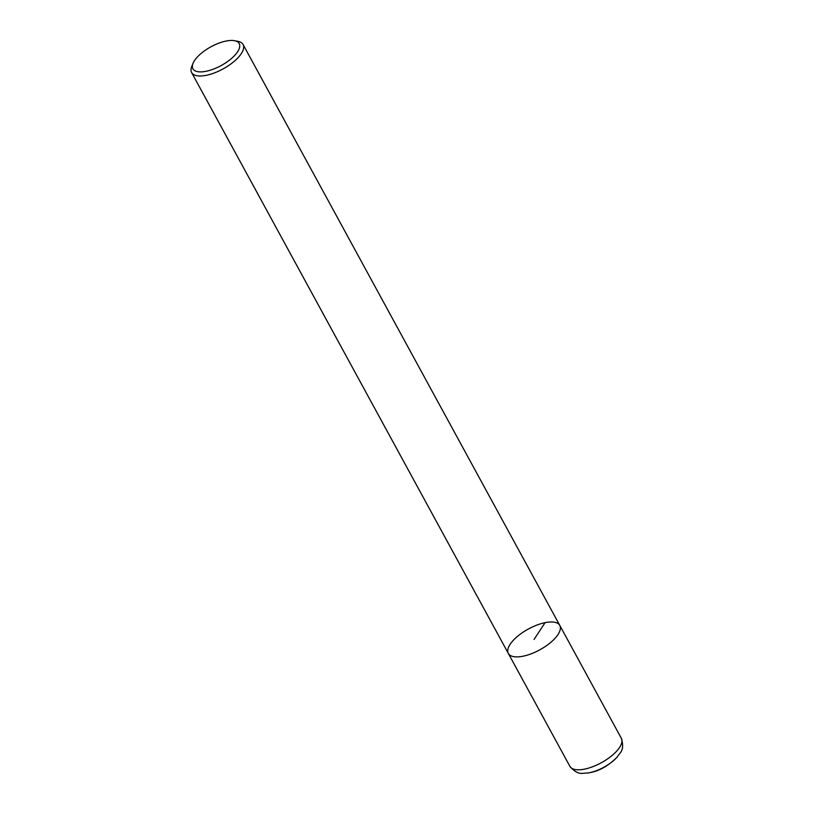 <?xml version="1.0" encoding="UTF-8"?>
<svg xmlns="http://www.w3.org/2000/svg" width="814" height="814" viewBox="0 0 814 814"><rect width="100%" height="100%" fill="white"/><g stroke="black" fill="none" stroke-linecap="round" stroke-linejoin="round"><path stroke-width="1.22" d="M508.343 653.459L569.902 766.361A29.304 11.874 151.4 0 0 584.594 769.118A29.304 11.874 151.4 0 0 612.148 755.433A29.304 11.874 151.4 0 0 621.347 738.308L559.788 625.406A29.304 11.874 151.4 0 1 539.753 649.857A29.304 11.874 151.4 0 1 508.343 653.459A29.304 11.874 -28.6 0 0 523.046 656.216A29.304 11.874 -28.6 0 0 550.6 642.531A29.304 11.874 -28.6 0 0 559.788 625.406A29.304 11.874 -28.6 0 0 528.388 629.008A29.304 11.874 -28.6 0 0 508.343 653.459L191.626 72.548A29.304 11.874 151.4 0 1 191.768 66.483L193.04 63.329A26.374 10.684 -28.6 0 0 221.174 65.547A26.374 10.684 -28.6 0 0 234.554 40.7A26.374 10.684 -28.6 0 0 225.987 41.066A26.374 10.684 -28.6 0 0 193.04 63.329M234.554 40.7L237.892 41.331A29.304 11.874 151.4 0 1 243.071 44.495A29.304 11.874 151.4 0 1 223.026 68.946A29.304 11.874 151.4 0 1 191.626 72.548M545.095 622.649L534.065 639.438M589.499 772.72A25.031 10.144 -28.6 0 0 617.317 756.888C608.821 765.598 599.725 770.848 590.018 772.628L587.698 773.035A25.031 10.144 -28.6 0 0 589.499 772.72M559.788 625.406L243.071 44.495M569.902 766.361C578.53 776.23 582.448 772.751 587.698 773.035M621.347 738.308C624.969 750.915 619.922 752.319 617.317 756.888"/></g></svg>
